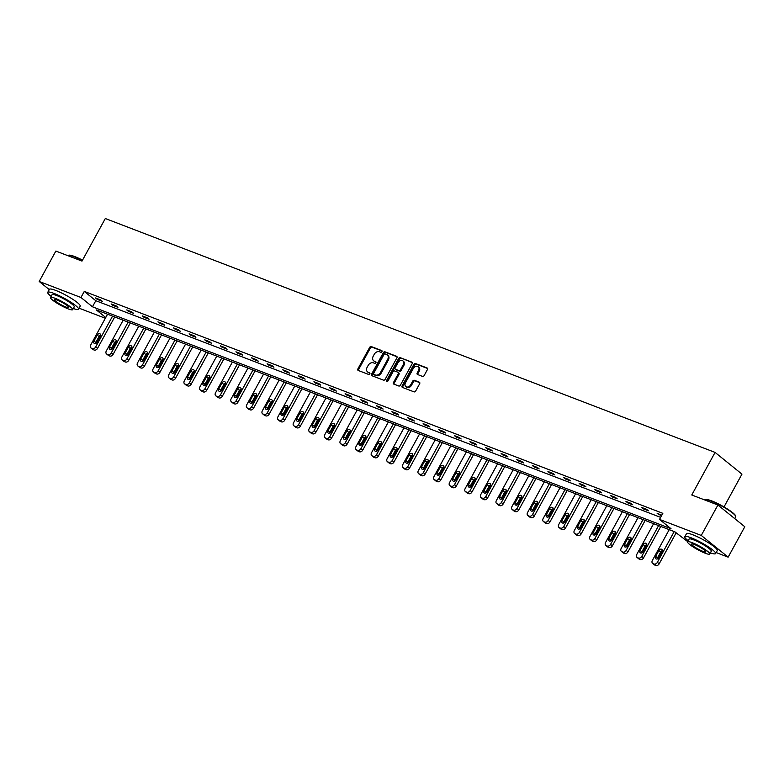 <?xml version="1.0" encoding="UTF-8"?>
<svg xmlns="http://www.w3.org/2000/svg" width="784" height="784" viewBox="0 0 784 784"><rect width="100%" height="100%" fill="white"/><g stroke="black" fill="none" stroke-linecap="round" stroke-linejoin="round"><path stroke-width="1.18" d="M381.955 351.673A0.96 0.725 -51.1 0 0 381.73 350.575L371.302 346.577A1.382 1.029 -51.1 0 0 369.666 347.39L357.896 368.882A1.382 1.029 -51.1 0 0 358.219 370.46L368.656 374.458A0.96 0.725 -51.1 0 0 369.568 372.782L368.215 372.263A4.41 3.293 -51.1 0 1 367.539 371.881A4.41 3.293 -51.1 0 1 367.167 367.245L368.147 365.452A4.41 3.293 -51.1 0 1 373.38 362.835L374.732 363.355A0.96 0.725 -51.1 0 0 375.644 361.679L374.301 361.159A4.41 3.293 -51.1 0 1 373.615 360.767A4.41 3.293 -51.1 0 1 373.253 356.132L374.233 354.348A4.41 3.293 -51.1 0 1 379.466 351.732L380.808 352.251A0.96 0.725 -51.1 0 0 381.955 351.673M422.498 376.398A1.382 1.029 -51.1 0 0 424.134 375.585L427.437 369.548A1.382 1.029 -51.1 0 0 427.104 367.98L415.52 363.541A1.382 1.029 -51.1 0 0 413.883 364.354L402.123 385.846A1.382 1.029 -51.1 0 0 402.447 387.423L414.03 391.863A1.382 1.029 -51.1 0 0 415.667 391.04L419.656 383.758A1.382 1.029 -51.1 0 0 419.322 382.19L414.373 380.289A1.382 1.029 -51.1 0 0 412.737 381.102L410.757 384.719A3.685 2.754 -51.1 0 1 405.808 386.581A3.685 2.754 -51.1 0 1 405.504 382.7L413.246 368.558A3.685 2.754 -51.1 0 1 418.195 366.696A3.685 2.754 -51.1 0 1 418.499 370.567L417.215 372.929A1.382 1.029 -51.1 0 0 417.539 374.497L422.498 376.398M49.255 289.6L39.2 281.476L55.85 251.066L82.006 261.092L105.311 218.52L715.077 452.407L691.762 494.988L717.919 505.014L701.268 535.433L728.15 557.15L716.164 552.553M39.2 281.476L80.958 297.489L92.473 306.799L671.026 528.72L659.511 519.41L701.268 535.433M659.511 519.41L662.843 513.334L84.28 291.413L80.958 297.489M396.9 357.837A1.382 1.029 -51.1 0 0 396.577 356.269L384.993 351.83A1.382 1.029 -51.1 0 0 383.356 352.643L371.587 374.135A1.382 1.029 -51.1 0 0 371.92 375.712L383.503 380.152A1.382 1.029 -51.1 0 0 385.14 379.338L396.9 357.837M400.261 357.68L411.845 362.13A1.382 1.029 -51.1 0 1 412.168 363.698L400.399 385.189A1.382 1.029 -51.1 0 1 398.762 386.002L393.813 384.101A1.382 1.029 -51.1 0 1 393.48 382.533L398.252 373.821A1.382 1.029 -51.1 0 0 397.929 372.243L394.636 370.989A1.382 1.029 -51.1 0 0 393 371.802L388.031 380.877A0.96 0.725 -51.1 0 1 386.659 380.348L398.625 358.504A1.382 1.029 -51.1 0 1 400.261 357.68L412.306 362.61M717.919 505.014L744.8 526.74L728.15 557.15M724.004 506.925L741.958 474.134L715.077 452.407M687.715 541.646L674.877 531.826L96.324 309.905L105.742 317.52M105.34 318.255L79.096 308.19M84.28 291.413L95.805 300.713L660.628 517.371M95.805 300.713L92.473 306.799M661.48 515.813L657.159 513.383L661.833 515.176M648.378 510.786L643.37 508.865L641.557 507.405L646.555 509.316L648.378 510.786M632.776 504.808L627.768 502.887L625.955 501.417L630.953 503.338L632.776 504.808M617.175 498.82L612.167 496.899L610.354 495.429L615.352 497.35L617.175 498.82M601.573 492.832L596.565 490.921L594.752 489.451L599.75 491.362L601.573 492.832M585.971 486.854L580.964 484.933L579.151 483.463L584.149 485.384L585.971 486.854M570.37 480.866L565.362 478.946L563.549 477.476L568.547 479.396L570.37 480.866M554.768 474.879L549.76 472.968L547.947 471.498L552.945 473.418L554.768 474.879M539.167 468.901L534.159 466.98L532.346 465.51L537.344 467.431L539.167 468.901M523.565 462.913L518.557 460.992L516.744 459.532L521.742 461.443L523.565 462.913M507.963 456.925L502.956 455.014L501.143 453.544L506.141 455.465L507.963 456.925M492.362 450.947L487.354 449.026L485.541 447.556L490.539 449.477L492.362 450.947M476.76 444.959L471.752 443.038L469.939 441.578L474.937 443.489L476.76 444.959M461.159 438.971L456.151 437.06L454.338 435.59L459.336 437.511L461.159 438.971M445.557 432.993L440.549 431.073L438.736 429.603L443.734 431.523L445.557 432.993M429.955 427.006L424.948 425.085L423.135 423.625L428.133 425.536L429.955 427.006M414.354 421.018L409.346 419.107L407.533 417.637L412.531 419.558L414.354 421.018M398.752 415.04L393.744 413.119L391.931 411.649L396.929 413.57L398.752 415.04M383.151 409.052L378.143 407.131L376.33 405.671L381.328 407.582L383.151 409.052M367.549 403.064L362.541 401.153L360.728 399.683L365.726 401.604L367.549 403.064M351.947 397.086L346.94 395.165L345.127 393.695L350.125 395.616L351.947 397.086M336.346 391.098L331.338 389.178L329.525 387.717L334.523 389.628L336.346 391.098M320.744 385.111L315.736 383.2L313.923 381.73L318.921 383.65L320.744 385.111M305.143 379.133L300.135 377.212L298.322 375.742L303.32 377.663L305.143 379.133M289.541 373.145L284.533 371.224L282.72 369.764L287.718 371.675L289.541 373.145M273.939 367.167L268.932 365.246L267.119 363.776L272.117 365.697L273.939 367.167M258.338 361.179L253.33 359.258L251.517 357.788L256.515 359.709L258.338 361.179M242.736 355.191L237.728 353.28L235.915 351.81L240.913 353.721L242.736 355.191M227.135 349.213L222.127 347.292L220.314 345.822L225.312 347.743L227.135 349.213M211.533 343.225L206.525 341.305L204.712 339.835L209.71 341.755L211.533 343.225M195.931 337.238L190.924 335.327L189.111 333.857L194.109 335.777L195.931 337.238M180.33 331.26L175.322 329.339L173.509 327.869L178.507 329.79L180.33 331.26M164.728 325.272L159.72 323.351L157.907 321.881L162.905 323.802L164.728 325.272M149.127 319.284L144.119 317.373L142.306 315.903L147.304 317.824L149.127 319.284M133.525 313.306L128.517 311.385L126.704 309.915L131.702 311.836L133.525 313.306M117.923 307.318L112.916 305.397L111.103 303.937L116.101 305.848L117.923 307.318M102.322 301.33L97.314 299.419L95.501 297.949L100.499 299.87L102.322 301.33M97.314 299.419L97.667 298.782M112.916 305.397L113.268 304.76M128.517 311.385L128.87 310.748M144.119 317.373L144.472 316.736M159.72 323.351L160.073 322.714M175.322 329.339L175.675 328.702M190.924 335.327L191.276 334.69M206.525 341.305L206.878 340.668M222.127 347.292L222.48 346.655M237.728 353.28L238.081 352.633M253.33 359.258L253.683 358.621M268.932 365.246L269.284 364.609M284.533 371.224L284.886 370.587M300.135 377.212L300.488 376.575M315.736 383.2L316.089 382.563M331.338 389.178L331.691 388.541M346.94 395.165L347.292 394.528M362.541 401.153L362.894 400.516M378.143 407.131L378.496 406.494M393.744 413.119L394.097 412.482M409.346 419.107L409.699 418.47M424.948 425.085L425.3 424.448M440.549 431.073L440.902 430.436M456.151 437.06L456.504 436.423M471.752 443.038L472.105 442.401M487.354 449.026L487.707 448.389M502.956 455.014L503.308 454.377M518.557 460.992L518.91 460.355M534.159 466.98L534.512 466.343M549.76 472.968L550.113 472.331M565.362 478.946L565.715 478.309M580.964 484.933L581.316 484.296M596.565 490.921L596.918 490.284M612.167 496.899L612.52 496.262M627.768 502.887L628.121 502.25M643.37 508.865L643.723 508.228M658.972 514.853L659.324 514.216M373.615 360.767L374.34 361.355A4.41 3.293 -51.1 0 0 375.026 361.747L374.301 361.159M376.006 362.12L375.026 361.747M367.539 371.881L368.264 372.459A4.41 3.293 -51.1 0 0 368.941 372.851L368.215 372.263M369.921 373.233L368.941 372.851M382.082 351.016L372.028 347.165A1.382 1.029 -51.1 0 0 370.391 347.978L358.621 369.47A1.382 1.029 -51.1 0 0 358.484 370.558M397.047 356.759L385.718 352.418A1.382 1.029 -51.1 0 0 384.082 353.231L372.312 374.723A1.382 1.029 -51.1 0 0 372.175 375.81M385.16 353.917A0.96 0.725 -51.1 0 0 384.013 354.486L373.684 373.351A0.96 0.725 -51.1 0 0 373.909 374.448L375.34 374.997A4.41 3.293 -51.1 0 0 380.573 372.38L387.629 359.484A4.41 3.293 -51.1 0 0 387.257 354.848A4.41 3.293 -51.1 0 0 386.581 354.456L385.16 353.917M374.38 374.821A0.96 0.725 -51.1 0 0 374.634 375.036L373.909 374.448M387.257 354.848L387.982 355.436A4.41 3.293 -51.1 0 1 388.354 360.072L381.298 372.968A4.41 3.293 -51.1 0 1 376.065 375.585L374.634 375.036M398.654 372.831A1.382 1.029 -51.1 0 1 398.978 374.409L394.205 383.121A1.382 1.029 -51.1 0 0 394.068 384.209M400.987 358.268A1.382 1.029 -51.1 0 0 399.35 359.092L387.384 380.936A0.96 0.725 -51.1 0 0 387.247 381.475M403.201 364.776A3.685 2.754 -51.1 0 0 402.898 360.895A3.685 2.754 -51.1 0 0 397.949 362.757L395.224 367.745A1.382 1.029 -51.1 0 0 395.548 369.313L398.84 370.577A1.382 1.029 -51.1 0 0 400.477 369.754L403.201 364.776L403.927 365.364A3.685 2.754 -51.1 0 0 403.623 361.483L402.898 360.895M395.9 369.597A1.382 1.029 -51.1 0 0 396.283 369.901L395.548 369.313M403.927 365.364L401.202 370.342A1.382 1.029 -51.1 0 1 399.566 371.165L396.283 369.901M418.195 366.696L418.921 367.284A3.685 2.754 -51.1 0 1 419.224 371.155L417.941 373.517A1.382 1.029 -51.1 0 0 417.803 374.595M405.808 386.581L406.543 387.169A3.685 2.754 -51.1 0 0 411.482 385.307L410.757 384.719M419.793 382.68L415.099 380.877A1.382 1.029 -51.1 0 0 413.462 381.69L411.482 385.307M427.574 368.47L416.245 364.129A1.382 1.029 -51.1 0 0 414.609 364.942L402.849 386.434A1.382 1.029 -51.1 0 0 402.711 387.521M112.553 316.138L95.707 346.91A2.813 2.097 -51.1 0 1 92.375 348.576L91.375 348.194A2.813 2.097 -51.1 0 1 90.944 347.939A2.813 2.097 -51.1 0 1 90.709 344.989L107.555 314.217M114.719 316.961L97.52 348.38A2.813 2.097 128.9 0 1 94.188 350.046L93.188 349.664A2.813 2.097 128.9 0 1 92.757 349.409L90.944 347.939M100.724 335.209A2.244 1.676 -51.1 0 0 99.019 336.591L95.824 342.422A2.244 1.676 -51.1 0 0 95.501 343.559M97.206 342.187L100.401 336.346A2.244 1.676 -51.1 0 0 100.215 333.984A2.244 1.676 -51.1 0 0 97.196 335.121L94.002 340.962A2.244 1.676 -51.1 0 0 94.188 343.323A2.244 1.676 -51.1 0 0 97.206 342.187M82.359 260.455A17.552 2.744 -151.3 0 0 74.176 256.701A17.552 2.744 -151.3 0 0 68.267 255.339L68.825 255.182A17.13 2.675 28.7 0 1 74.598 256.515A17.13 2.675 28.7 0 1 82.526 260.141M73.314 308.524A17.552 2.744 -151.3 0 0 78.537 309.21A17.552 2.744 -151.3 0 0 70.736 302.095A17.552 2.744 -151.3 0 0 54.067 293.441A17.552 2.744 -151.3 0 0 47.746 292.354A17.552 2.744 -151.3 0 0 51.146 296.381M78.537 309.21L80.203 306.172A17.552 2.744 -151.3 0 0 72.402 299.057A17.552 2.744 -151.3 0 0 55.723 290.403A17.552 2.744 -151.3 0 0 49.412 289.316L47.746 292.354M50.529 297.508L52.058 294.715A12.642 1.98 28.7 0 1 56.605 295.499A12.642 1.98 28.7 0 1 68.61 301.722A12.642 1.98 28.7 0 1 74.225 306.848L72.696 309.651A12.642 1.98 -151.3 0 0 67.081 304.525A12.642 1.98 -151.3 0 0 55.076 298.292A12.642 1.98 -151.3 0 0 50.529 297.508A12.642 1.98 -151.3 0 0 56.144 302.634A12.642 1.98 -151.3 0 0 68.149 308.867A12.642 1.98 -151.3 0 0 72.696 309.651M65.827 306.985A8.144 1.274 -151.3 0 0 68.757 307.495A8.144 1.274 -151.3 0 0 65.141 304.192A8.144 1.274 -151.3 0 0 57.399 300.174A8.144 1.274 -151.3 0 0 54.468 299.664A8.144 1.274 -151.3 0 0 58.085 302.967A8.144 1.274 -151.3 0 0 65.827 306.985M705.326 499.702L705.894 499.545A17.13 2.675 28.7 0 1 711.656 500.878A17.13 2.675 28.7 0 1 726.866 508.649A17.13 2.675 28.7 0 1 735.559 515.794L735.735 516.352A17.552 2.744 -151.3 0 0 726.827 509.022A17.552 2.744 -151.3 0 0 711.245 501.064A17.552 2.744 -151.3 0 0 705.326 499.702A17.552 2.744 -151.3 0 0 704.924 499.976L704.904 500.025M710.382 552.887A17.552 2.744 -151.3 0 0 715.606 553.573A17.552 2.744 -151.3 0 0 707.805 546.458A17.552 2.744 -151.3 0 0 691.125 537.804A17.552 2.744 -151.3 0 0 684.814 536.717A17.552 2.744 -151.3 0 0 688.205 540.744M715.606 553.573L717.272 550.535A17.552 2.744 -151.3 0 0 709.471 543.42A17.552 2.744 -151.3 0 0 692.791 534.766A17.552 2.744 -151.3 0 0 686.48 533.679L684.814 536.717M687.597 541.871L689.126 539.078A12.642 1.98 28.7 0 1 693.673 539.862A12.642 1.98 28.7 0 1 705.678 546.085A12.642 1.98 28.7 0 1 711.294 551.211L709.765 554.014A12.642 1.98 -151.3 0 0 704.15 548.888A12.642 1.98 -151.3 0 0 692.135 542.655A12.642 1.98 -151.3 0 0 687.597 541.871A12.642 1.98 -151.3 0 0 693.213 546.997A12.642 1.98 -151.3 0 0 705.218 553.23A12.642 1.98 -151.3 0 0 709.765 554.014M702.895 551.348A8.144 1.274 -151.3 0 0 705.825 551.858A8.144 1.274 -151.3 0 0 702.199 548.555A8.144 1.274 -151.3 0 0 694.467 544.537A8.144 1.274 -151.3 0 0 691.537 544.027A8.144 1.274 -151.3 0 0 695.153 547.33A8.144 1.274 -151.3 0 0 702.895 551.348M734.745 518.616L735.715 516.832A17.552 2.744 -151.3 0 0 735.735 516.352M128.155 322.116L111.308 352.898A2.813 2.097 -51.1 0 1 107.976 354.564L106.977 354.172A2.813 2.097 -51.1 0 1 106.546 353.927A2.813 2.097 -51.1 0 1 106.31 350.977L123.157 320.205M130.32 322.949L113.121 354.358A2.813 2.097 128.9 0 1 109.789 356.024L108.79 355.642A2.813 2.097 128.9 0 1 108.359 355.397L106.546 353.927M116.326 341.197A2.244 1.676 -51.1 0 0 114.621 342.569L111.426 348.41A2.244 1.676 -51.1 0 0 111.103 349.546M112.808 348.165L116.003 342.334A2.244 1.676 -51.1 0 0 115.816 339.972A2.244 1.676 -51.1 0 0 112.798 341.099L109.603 346.94A2.244 1.676 -51.1 0 0 109.789 349.301A2.244 1.676 -51.1 0 0 112.808 348.165M143.756 328.104L126.91 358.876A2.813 2.097 -51.1 0 1 123.578 360.542L122.578 360.16A2.813 2.097 -51.1 0 1 122.147 359.915A2.813 2.097 -51.1 0 1 121.912 356.965L138.758 326.183M145.922 328.937L128.723 360.346A2.813 2.097 128.9 0 1 125.391 362.012L124.391 361.63A2.813 2.097 128.9 0 1 123.96 361.375L122.147 359.915M131.928 347.185A2.244 1.676 -51.1 0 0 130.222 348.557L127.028 354.397A2.244 1.676 -51.1 0 0 126.704 355.524M128.409 354.152L131.604 348.312A2.244 1.676 -51.1 0 0 131.418 345.95A2.244 1.676 -51.1 0 0 128.4 347.087L125.205 352.927A2.244 1.676 -51.1 0 0 125.391 355.289A2.244 1.676 -51.1 0 0 128.409 354.152M159.358 334.092L142.512 364.864A2.813 2.097 -51.1 0 1 139.18 366.53L138.18 366.148A2.813 2.097 -51.1 0 1 137.749 365.893A2.813 2.097 -51.1 0 1 137.514 362.943L154.36 332.171M161.524 334.915L144.325 366.334A2.813 2.097 128.9 0 1 140.993 368L139.993 367.608A2.813 2.097 128.9 0 1 139.562 367.363L137.749 365.893M147.529 353.163A2.244 1.676 -51.1 0 0 145.824 354.535L142.629 360.375A2.244 1.676 -51.1 0 0 142.306 361.512M144.011 360.14L147.206 354.299A2.244 1.676 -51.1 0 0 147.02 351.938A2.244 1.676 -51.1 0 0 144.001 353.074L140.806 358.915A2.244 1.676 -51.1 0 0 140.993 361.267A2.244 1.676 -51.1 0 0 144.011 360.14M174.959 340.07L158.113 370.852A2.813 2.097 -51.1 0 1 154.781 372.518L153.782 372.126A2.813 2.097 -51.1 0 1 153.35 371.881A2.813 2.097 -51.1 0 1 153.115 368.931L169.961 338.159M177.125 340.903L159.926 372.312A2.813 2.097 128.9 0 1 156.594 373.978L155.595 373.596A2.813 2.097 128.9 0 1 155.163 373.351L153.35 371.881M163.131 359.15A2.244 1.676 -51.1 0 0 161.426 360.522L158.231 366.363A2.244 1.676 -51.1 0 0 157.907 367.5M159.613 366.118L162.807 360.287A2.244 1.676 -51.1 0 0 162.621 357.925A2.244 1.676 -51.1 0 0 159.603 359.052L156.408 364.893A2.244 1.676 -51.1 0 0 156.594 367.255A2.244 1.676 -51.1 0 0 159.613 366.118M190.561 346.058L173.715 376.83A2.813 2.097 -51.1 0 1 170.383 378.496L169.383 378.113A2.813 2.097 -51.1 0 1 168.952 377.868A2.813 2.097 -51.1 0 1 168.717 374.909L185.563 344.137M192.727 346.891L175.528 378.3A2.813 2.097 128.9 0 1 172.196 379.966L171.196 379.583A2.813 2.097 128.9 0 1 170.765 379.329L168.952 377.868M178.732 365.138A2.244 1.676 -51.1 0 0 177.027 366.51L173.832 372.351A2.244 1.676 -51.1 0 0 173.509 373.478M175.214 372.106L178.409 366.265A2.244 1.676 -51.1 0 0 178.223 363.903A2.244 1.676 -51.1 0 0 175.204 365.04L172.01 370.881A2.244 1.676 -51.1 0 0 172.196 373.243A2.244 1.676 -51.1 0 0 175.214 372.106M206.163 352.045L189.316 382.817A2.813 2.097 -51.1 0 1 185.984 384.483L184.985 384.101A2.813 2.097 -51.1 0 1 184.554 383.846A2.813 2.097 -51.1 0 1 184.318 380.897L201.165 350.125M208.328 352.869L191.129 384.287A2.813 2.097 128.9 0 1 187.797 385.953L186.798 385.561A2.813 2.097 128.9 0 1 186.367 385.316L184.554 383.846M194.334 371.116A2.244 1.676 -51.1 0 0 192.629 372.488L189.434 378.329A2.244 1.676 -51.1 0 0 189.111 379.466M190.816 378.094L194.011 372.253A2.244 1.676 -51.1 0 0 193.824 369.891A2.244 1.676 -51.1 0 0 190.806 371.028L187.611 376.869A2.244 1.676 -51.1 0 0 187.797 379.221A2.244 1.676 -51.1 0 0 190.816 378.094M221.764 358.023L204.918 388.805A2.813 2.097 -51.1 0 1 201.586 390.461L200.586 390.079A2.813 2.097 -51.1 0 1 200.155 389.834A2.813 2.097 -51.1 0 1 199.92 386.884L216.766 356.112M223.93 358.856L206.731 390.265A2.813 2.097 128.9 0 1 203.399 391.931L202.399 391.549A2.813 2.097 128.9 0 1 201.968 391.304L200.155 389.834M209.936 377.104A2.244 1.676 -51.1 0 0 208.23 378.476L205.036 384.317A2.244 1.676 -51.1 0 0 204.712 385.454M206.417 384.072L209.612 378.241A2.244 1.676 -51.1 0 0 209.426 375.879A2.244 1.676 -51.1 0 0 206.408 377.006L203.213 382.847A2.244 1.676 -51.1 0 0 203.399 385.209A2.244 1.676 -51.1 0 0 206.417 384.072M237.366 364.011L220.52 394.783A2.813 2.097 -51.1 0 1 217.188 396.449L216.188 396.067A2.813 2.097 -51.1 0 1 215.757 395.822A2.813 2.097 -51.1 0 1 215.522 392.862L232.368 362.09M239.532 364.844L222.333 396.253A2.813 2.097 128.9 0 1 219.001 397.919L218.001 397.537A2.813 2.097 128.9 0 1 217.57 397.282L215.757 395.822M225.537 383.082A2.244 1.676 -51.1 0 0 223.832 384.464L220.637 390.305A2.244 1.676 -51.1 0 0 220.314 391.432M222.019 390.06L225.214 384.219A2.244 1.676 -51.1 0 0 225.028 381.857A2.244 1.676 -51.1 0 0 222.009 382.994L218.814 388.835A2.244 1.676 -51.1 0 0 219.001 391.196A2.244 1.676 -51.1 0 0 222.019 390.06M252.967 369.999L236.121 400.771A2.813 2.097 -51.1 0 1 232.789 402.437L231.79 402.055A2.813 2.097 -51.1 0 1 231.358 401.8A2.813 2.097 -51.1 0 1 231.123 398.85L247.969 368.078M255.133 370.822L237.934 402.241A2.813 2.097 128.9 0 1 234.602 403.907L233.603 403.515A2.813 2.097 128.9 0 1 233.171 403.27L231.358 401.8M241.139 389.07A2.244 1.676 -51.1 0 0 239.434 390.442L236.239 396.283A2.244 1.676 -51.1 0 0 235.915 397.419M237.621 396.047L240.815 390.207A2.244 1.676 -51.1 0 0 240.629 387.845A2.244 1.676 -51.1 0 0 237.611 388.982L234.416 394.813A2.244 1.676 -51.1 0 0 234.602 397.174A2.244 1.676 -51.1 0 0 237.621 396.047M268.569 375.977L251.723 406.749A2.813 2.097 -51.1 0 1 248.391 408.415L247.391 408.033A2.813 2.097 -51.1 0 1 246.96 407.788A2.813 2.097 -51.1 0 1 246.725 404.838L263.571 374.066M270.735 376.81L253.536 408.219A2.813 2.097 128.9 0 1 250.204 409.885L249.204 409.503A2.813 2.097 128.9 0 1 248.773 409.258L246.96 407.788M256.74 395.058A2.244 1.676 -51.1 0 0 255.035 396.43L251.84 402.27A2.244 1.676 -51.1 0 0 251.517 403.407M253.222 402.025L256.417 396.194A2.244 1.676 -51.1 0 0 256.231 393.833A2.244 1.676 -51.1 0 0 253.212 394.96L250.018 400.8A2.244 1.676 -51.1 0 0 250.204 403.162A2.244 1.676 -51.1 0 0 253.222 402.025M284.171 381.965L267.324 412.737A2.813 2.097 -51.1 0 1 263.992 414.403L262.993 414.021A2.813 2.097 -51.1 0 1 262.562 413.776A2.813 2.097 -51.1 0 1 262.326 410.816L279.173 380.044M286.336 382.798L269.137 414.207A2.813 2.097 128.9 0 1 265.805 415.873L264.806 415.491A2.813 2.097 128.9 0 1 264.375 415.236L262.562 413.776M272.342 401.036A2.244 1.676 -51.1 0 0 270.637 402.417L267.442 408.258A2.244 1.676 -51.1 0 0 267.119 409.385M268.824 408.013L272.019 402.172A2.244 1.676 -51.1 0 0 271.832 399.811A2.244 1.676 -51.1 0 0 268.814 400.947L265.619 406.788A2.244 1.676 -51.1 0 0 265.805 409.15A2.244 1.676 -51.1 0 0 268.824 408.013M299.772 387.953L282.926 418.725A2.813 2.097 -51.1 0 1 279.594 420.391L278.594 420.008A2.813 2.097 -51.1 0 1 278.163 419.754A2.813 2.097 -51.1 0 1 277.928 416.804L294.774 386.032M301.938 388.776L284.739 420.195A2.813 2.097 128.9 0 1 281.407 421.861L280.407 421.469A2.813 2.097 128.9 0 1 279.976 421.224L278.163 419.754M287.944 407.023A2.244 1.676 -51.1 0 0 286.238 408.395L283.044 414.236A2.244 1.676 -51.1 0 0 282.72 415.373M284.425 414.001L287.62 408.16A2.244 1.676 -51.1 0 0 287.434 405.798A2.244 1.676 -51.1 0 0 284.416 406.935L281.221 412.766A2.244 1.676 -51.1 0 0 281.407 415.128A2.244 1.676 -51.1 0 0 284.425 414.001M315.374 393.931L298.528 424.703A2.813 2.097 -51.1 0 1 295.196 426.369L294.196 425.986A2.813 2.097 -51.1 0 1 293.765 425.741A2.813 2.097 -51.1 0 1 293.53 422.792L310.376 392.01M317.54 394.764L300.341 426.173A2.813 2.097 128.9 0 1 297.009 427.839L296.009 427.456A2.813 2.097 128.9 0 1 295.578 427.211L293.765 425.741M303.545 413.011A2.244 1.676 -51.1 0 0 301.84 414.383L298.645 420.224A2.244 1.676 -51.1 0 0 298.322 421.361M300.027 419.979L303.222 414.148A2.244 1.676 -51.1 0 0 303.036 411.786A2.244 1.676 -51.1 0 0 300.017 412.913L296.822 418.754A2.244 1.676 -51.1 0 0 297.009 421.116A2.244 1.676 -51.1 0 0 300.027 419.979M330.975 399.918L314.129 430.69A2.813 2.097 -51.1 0 1 310.797 432.356L309.798 431.974A2.813 2.097 -51.1 0 1 309.366 431.729A2.813 2.097 -51.1 0 1 309.131 428.77L325.977 397.998M333.141 400.751L315.942 432.16A2.813 2.097 128.9 0 1 312.61 433.826L311.611 433.444A2.813 2.097 128.9 0 1 311.179 433.189L309.366 431.729M319.147 418.989A2.244 1.676 -51.1 0 0 317.442 420.371L314.247 426.202A2.244 1.676 -51.1 0 0 313.923 427.339M315.629 425.967L318.823 420.126A2.244 1.676 -51.1 0 0 318.637 417.764A2.244 1.676 -51.1 0 0 315.619 418.901L312.424 424.742A2.244 1.676 -51.1 0 0 312.61 427.104A2.244 1.676 -51.1 0 0 315.629 425.967M346.577 405.896L329.731 436.678A2.813 2.097 -51.1 0 1 326.399 438.344L325.399 437.962A2.813 2.097 -51.1 0 1 324.968 437.707A2.813 2.097 -51.1 0 1 324.733 434.757L341.579 403.985M348.743 406.729L331.544 438.148A2.813 2.097 128.9 0 1 328.212 439.804L327.212 439.422A2.813 2.097 128.9 0 1 326.781 439.177L324.968 437.707M334.748 424.977A2.244 1.676 -51.1 0 0 333.043 426.349L329.848 432.19A2.244 1.676 -51.1 0 0 329.525 433.327M331.23 431.955L334.425 426.114A2.244 1.676 -51.1 0 0 334.239 423.752A2.244 1.676 -51.1 0 0 331.22 424.889L328.026 430.72A2.244 1.676 -51.1 0 0 328.212 433.082A2.244 1.676 -51.1 0 0 331.23 431.955M362.179 411.884L345.332 442.656A2.813 2.097 -51.1 0 1 342 444.322L341.001 443.94A2.813 2.097 -51.1 0 1 340.57 443.695A2.813 2.097 -51.1 0 1 340.334 440.745L357.181 409.963M364.344 412.717L347.145 444.126A2.813 2.097 128.9 0 1 343.813 445.792L342.814 445.41A2.813 2.097 128.9 0 1 342.383 445.165L340.57 443.695M350.35 430.965A2.244 1.676 -51.1 0 0 348.645 432.337L345.45 438.178A2.244 1.676 -51.1 0 0 345.127 439.314M346.832 437.933L350.027 432.092A2.244 1.676 -51.1 0 0 349.84 429.74A2.244 1.676 -51.1 0 0 346.822 430.867L343.627 436.708A2.244 1.676 -51.1 0 0 343.813 439.069A2.244 1.676 -51.1 0 0 346.832 437.933M377.78 417.872L360.934 448.644A2.813 2.097 -51.1 0 1 357.602 450.31L356.602 449.928A2.813 2.097 -51.1 0 1 356.171 449.683A2.813 2.097 -51.1 0 1 355.936 446.723L372.782 415.951M379.946 418.705L362.747 450.114A2.813 2.097 128.9 0 1 359.415 451.78L358.415 451.398A2.813 2.097 128.9 0 1 357.984 451.143L356.171 449.683M365.952 436.943A2.244 1.676 -51.1 0 0 364.246 438.325L361.052 444.156A2.244 1.676 -51.1 0 0 360.728 445.292M362.433 443.92L365.628 438.08A2.244 1.676 -51.1 0 0 365.442 435.718A2.244 1.676 -51.1 0 0 362.424 436.855L359.229 442.695A2.244 1.676 -51.1 0 0 359.415 445.057A2.244 1.676 -51.1 0 0 362.433 443.92M393.382 423.85L376.536 454.632A2.813 2.097 -51.1 0 1 373.204 456.298L372.204 455.916A2.813 2.097 -51.1 0 1 371.773 455.661A2.813 2.097 -51.1 0 1 371.538 452.711L388.384 421.939M395.548 424.683L378.349 456.092A2.813 2.097 128.9 0 1 375.017 457.758L374.017 457.376A2.813 2.097 128.9 0 1 373.586 457.131L371.773 455.661M381.553 442.931A2.244 1.676 -51.1 0 0 379.848 444.303L376.653 450.143A2.244 1.676 -51.1 0 0 376.33 451.28M378.035 449.908L381.23 444.067A2.244 1.676 -51.1 0 0 381.044 441.706A2.244 1.676 -51.1 0 0 378.025 442.842L374.83 448.673A2.244 1.676 -51.1 0 0 375.017 451.035A2.244 1.676 -51.1 0 0 378.035 449.908M408.983 429.838L392.137 460.61A2.813 2.097 -51.1 0 1 388.805 462.276L387.806 461.894A2.813 2.097 -51.1 0 1 387.374 461.649A2.813 2.097 -51.1 0 1 387.139 458.699L403.985 427.917M411.149 430.671L393.95 462.08A2.813 2.097 128.9 0 1 390.618 463.746L389.619 463.364A2.813 2.097 128.9 0 1 389.187 463.119L387.374 461.649M397.155 448.918A2.244 1.676 -51.1 0 0 395.45 450.29L392.255 456.131A2.244 1.676 -51.1 0 0 391.931 457.268M393.637 455.886L396.831 450.045A2.244 1.676 -51.1 0 0 396.645 447.684A2.244 1.676 -51.1 0 0 393.627 448.82L390.432 454.661A2.244 1.676 -51.1 0 0 390.618 457.023A2.244 1.676 -51.1 0 0 393.637 455.886M424.585 435.826L407.739 466.598A2.813 2.097 -51.1 0 1 404.407 468.264L403.407 467.881A2.813 2.097 -51.1 0 1 402.976 467.627A2.813 2.097 -51.1 0 1 402.741 464.677L419.587 433.905M426.751 436.659L409.552 468.068A2.813 2.097 128.9 0 1 406.22 469.734L405.22 469.351A2.813 2.097 128.9 0 1 404.789 469.097L402.976 467.627M412.756 454.896A2.244 1.676 -51.1 0 0 411.051 456.278L407.856 462.109A2.244 1.676 -51.1 0 0 407.533 463.246M409.238 461.874L412.433 456.033A2.244 1.676 -51.1 0 0 412.247 453.671A2.244 1.676 -51.1 0 0 409.228 454.808L406.034 460.649A2.244 1.676 -51.1 0 0 406.22 463.011A2.244 1.676 -51.1 0 0 409.238 461.874M440.187 441.804L423.34 472.585A2.813 2.097 -51.1 0 1 420.008 474.251L419.009 473.859A2.813 2.097 -51.1 0 1 418.578 473.614A2.813 2.097 -51.1 0 1 418.342 470.665L435.189 439.893M442.352 442.637L425.153 474.046A2.813 2.097 128.9 0 1 421.821 475.712L420.822 475.329A2.813 2.097 128.9 0 1 420.391 475.084L418.578 473.614M428.358 460.884A2.244 1.676 -51.1 0 0 426.653 462.256L423.458 468.097A2.244 1.676 -51.1 0 0 423.135 469.234M424.84 467.862L428.035 462.021A2.244 1.676 -51.1 0 0 427.848 459.659A2.244 1.676 -51.1 0 0 424.83 460.786L421.635 466.627A2.244 1.676 -51.1 0 0 421.821 468.989A2.244 1.676 -51.1 0 0 424.84 467.862M455.788 447.791L438.942 478.563A2.813 2.097 -51.1 0 1 435.61 480.229L434.61 479.847A2.813 2.097 -51.1 0 1 434.179 479.602A2.813 2.097 -51.1 0 1 433.944 476.652L450.79 445.871M457.954 448.624L440.755 480.033A2.813 2.097 128.9 0 1 437.423 481.699L436.423 481.317A2.813 2.097 128.9 0 1 435.992 481.072L434.179 479.602M443.96 466.872A2.244 1.676 -51.1 0 0 442.254 468.244L439.06 474.085A2.244 1.676 -51.1 0 0 438.736 475.212M440.441 473.84L443.636 467.999A2.244 1.676 -51.1 0 0 443.45 465.637A2.244 1.676 -51.1 0 0 440.432 466.774L437.237 472.615A2.244 1.676 -51.1 0 0 437.423 474.977A2.244 1.676 -51.1 0 0 440.441 473.84M471.39 453.779L454.544 484.551A2.813 2.097 -51.1 0 1 451.212 486.217L450.212 485.835A2.813 2.097 -51.1 0 1 449.781 485.58A2.813 2.097 -51.1 0 1 449.546 482.63L466.392 451.858M473.556 454.602L456.357 486.021A2.813 2.097 128.9 0 1 453.025 487.687L452.025 487.305A2.813 2.097 128.9 0 1 451.594 487.05L449.781 485.58M459.561 472.85A2.244 1.676 -51.1 0 0 457.856 474.232L454.661 480.063A2.244 1.676 -51.1 0 0 454.338 481.2M456.043 479.828L459.238 473.987A2.244 1.676 -51.1 0 0 459.052 471.625A2.244 1.676 -51.1 0 0 456.033 472.762L452.838 478.603A2.244 1.676 -51.1 0 0 453.025 480.964A2.244 1.676 -51.1 0 0 456.043 479.828M486.991 459.757L470.145 490.539A2.813 2.097 -51.1 0 1 466.813 492.205L465.814 491.813A2.813 2.097 -51.1 0 1 465.382 491.568A2.813 2.097 -51.1 0 1 465.147 488.618L481.993 457.846M489.157 460.59L471.958 491.999A2.813 2.097 128.9 0 1 468.626 493.665L467.627 493.283A2.813 2.097 128.9 0 1 467.195 493.038L465.382 491.568M475.163 478.838A2.244 1.676 -51.1 0 0 473.458 480.21L470.263 486.051A2.244 1.676 -51.1 0 0 469.939 487.187M471.645 485.815L474.839 479.975A2.244 1.676 -51.1 0 0 474.653 477.613A2.244 1.676 -51.1 0 0 471.635 478.74L468.44 484.581A2.244 1.676 -51.1 0 0 468.626 486.942A2.244 1.676 -51.1 0 0 471.645 485.815M502.593 465.745L485.747 496.517A2.813 2.097 -51.1 0 1 482.415 498.183L481.415 497.801A2.813 2.097 -51.1 0 1 480.984 497.556A2.813 2.097 -51.1 0 1 480.749 494.606L497.595 463.824M504.759 466.578L487.56 497.987A2.813 2.097 128.9 0 1 484.228 499.653L483.228 499.271A2.813 2.097 128.9 0 1 482.797 499.026L480.984 497.556M490.764 484.826A2.244 1.676 -51.1 0 0 489.059 486.198L485.864 492.038A2.244 1.676 -51.1 0 0 485.541 493.165M487.246 491.793L490.441 485.953A2.244 1.676 -51.1 0 0 490.255 483.591A2.244 1.676 -51.1 0 0 487.236 484.728L484.042 490.568A2.244 1.676 -51.1 0 0 484.228 492.93A2.244 1.676 -51.1 0 0 487.246 491.793M518.195 471.733L501.348 502.505A2.813 2.097 -51.1 0 1 498.016 504.171L497.017 503.789A2.813 2.097 -51.1 0 1 496.586 503.534A2.813 2.097 -51.1 0 1 496.35 500.584L513.197 469.812M520.36 472.556L503.161 503.975A2.813 2.097 128.9 0 1 499.829 505.641L498.83 505.259A2.813 2.097 128.9 0 1 498.399 505.004L496.586 503.534M506.366 490.804A2.244 1.676 -51.1 0 0 504.661 492.185L501.466 498.016A2.244 1.676 -51.1 0 0 501.143 499.153M502.848 497.781L506.043 491.94A2.244 1.676 -51.1 0 0 505.856 489.579A2.244 1.676 -51.1 0 0 502.838 490.715L499.643 496.556A2.244 1.676 -51.1 0 0 499.829 498.918A2.244 1.676 -51.1 0 0 502.848 497.781M533.796 477.711L516.95 508.493A2.813 2.097 -51.1 0 1 513.618 510.159L512.618 509.767A2.813 2.097 -51.1 0 1 512.187 509.522A2.813 2.097 -51.1 0 1 511.952 506.572L528.798 475.8M535.962 478.544L518.763 509.953A2.813 2.097 128.9 0 1 515.431 511.619L514.431 511.237A2.813 2.097 128.9 0 1 514 510.992L512.187 509.522M521.968 496.791A2.244 1.676 -51.1 0 0 520.262 498.163L517.068 504.004A2.244 1.676 -51.1 0 0 516.744 505.141M518.449 503.759L521.644 497.928A2.244 1.676 -51.1 0 0 521.458 495.566A2.244 1.676 -51.1 0 0 518.44 496.693L515.245 502.534A2.244 1.676 -51.1 0 0 515.431 504.896A2.244 1.676 -51.1 0 0 518.449 503.759M549.398 483.699L532.552 514.471A2.813 2.097 -51.1 0 1 529.22 516.137L528.22 515.754A2.813 2.097 -51.1 0 1 527.789 515.509A2.813 2.097 -51.1 0 1 527.554 512.56L544.4 481.778M551.564 484.532L534.365 515.941A2.813 2.097 128.9 0 1 531.033 517.607L530.033 517.224A2.813 2.097 128.9 0 1 529.602 516.97L527.789 515.509M537.569 502.779A2.244 1.676 -51.1 0 0 535.864 504.151L532.669 509.992A2.244 1.676 -51.1 0 0 532.346 511.119M534.051 509.747L537.246 503.906A2.244 1.676 -51.1 0 0 537.06 501.544A2.244 1.676 -51.1 0 0 534.041 502.681L530.846 508.522A2.244 1.676 -51.1 0 0 531.033 510.884A2.244 1.676 -51.1 0 0 534.051 509.747M564.999 489.686L548.153 520.458A2.813 2.097 -51.1 0 1 544.821 522.124L543.822 521.742A2.813 2.097 -51.1 0 1 543.39 521.487A2.813 2.097 -51.1 0 1 543.155 518.538L560.001 487.766M567.165 490.51L549.966 521.928A2.813 2.097 128.9 0 1 546.634 523.594L545.635 523.202A2.813 2.097 128.9 0 1 545.203 522.957L543.39 521.487M553.171 508.757A2.244 1.676 -51.1 0 0 551.466 510.129L548.271 515.97A2.244 1.676 -51.1 0 0 547.947 517.107M549.653 515.735L552.847 509.894A2.244 1.676 -51.1 0 0 552.661 507.532A2.244 1.676 -51.1 0 0 549.643 508.669L546.448 514.51A2.244 1.676 -51.1 0 0 546.634 516.862A2.244 1.676 -51.1 0 0 549.653 515.735M580.601 495.664L563.755 526.446A2.813 2.097 -51.1 0 1 560.423 528.112L559.423 527.72A2.813 2.097 -51.1 0 1 558.992 527.475A2.813 2.097 -51.1 0 1 558.757 524.525L575.603 493.753M582.767 496.497L565.568 527.906A2.813 2.097 128.9 0 1 562.236 529.572L561.236 529.19A2.813 2.097 128.9 0 1 560.805 528.945L558.992 527.475M568.772 514.745A2.244 1.676 -51.1 0 0 567.067 516.117L563.872 521.958A2.244 1.676 -51.1 0 0 563.549 523.095M565.254 521.713L568.449 515.882A2.244 1.676 -51.1 0 0 568.263 513.52A2.244 1.676 -51.1 0 0 565.244 514.647L562.05 520.488A2.244 1.676 -51.1 0 0 562.236 522.85A2.244 1.676 -51.1 0 0 565.254 521.713M596.203 501.652L579.356 532.424A2.813 2.097 -51.1 0 1 576.024 534.09L575.025 533.708A2.813 2.097 -51.1 0 1 574.594 533.463A2.813 2.097 -51.1 0 1 574.358 530.503L591.205 499.731M598.368 502.485L581.169 533.894A2.813 2.097 128.9 0 1 577.837 535.56L576.838 535.178A2.813 2.097 128.9 0 1 576.407 534.923L574.594 533.463M584.374 520.723A2.244 1.676 -51.1 0 0 582.669 522.105L579.474 527.946A2.244 1.676 -51.1 0 0 579.151 529.073M580.856 527.701L584.051 521.86A2.244 1.676 -51.1 0 0 583.864 519.498A2.244 1.676 -51.1 0 0 580.846 520.635L577.651 526.476A2.244 1.676 -51.1 0 0 577.837 528.837A2.244 1.676 -51.1 0 0 580.856 527.701M611.804 507.64L594.958 538.412A2.813 2.097 -51.1 0 1 591.626 540.078L590.626 539.696A2.813 2.097 -51.1 0 1 590.195 539.441A2.813 2.097 -51.1 0 1 589.96 536.491L606.806 505.719M613.97 508.463L596.771 539.882A2.813 2.097 128.9 0 1 593.439 541.548L592.439 541.156A2.813 2.097 128.9 0 1 592.008 540.911L590.195 539.441M599.976 526.711A2.244 1.676 -51.1 0 0 598.27 528.083L595.076 533.924A2.244 1.676 -51.1 0 0 594.752 535.06M596.457 533.688L599.652 527.848A2.244 1.676 -51.1 0 0 599.466 525.486A2.244 1.676 -51.1 0 0 596.448 526.623L593.253 532.454A2.244 1.676 -51.1 0 0 593.439 534.815A2.244 1.676 -51.1 0 0 596.457 533.688M627.406 513.618L610.56 544.4A2.813 2.097 -51.1 0 1 607.228 546.056L606.228 545.674A2.813 2.097 -51.1 0 1 605.797 545.429A2.813 2.097 -51.1 0 1 605.562 542.479L622.408 511.707M629.572 514.451L612.373 545.86A2.813 2.097 128.9 0 1 609.041 547.526L608.041 547.144A2.813 2.097 128.9 0 1 607.61 546.899L605.797 545.429M615.577 532.699A2.244 1.676 -51.1 0 0 613.872 534.071L610.677 539.911A2.244 1.676 -51.1 0 0 610.354 541.048M612.059 539.666L615.254 533.835A2.244 1.676 -51.1 0 0 615.068 531.474A2.244 1.676 -51.1 0 0 612.049 532.601L608.854 538.441A2.244 1.676 -51.1 0 0 609.041 540.803A2.244 1.676 -51.1 0 0 612.059 539.666M643.007 519.606L626.161 550.378A2.813 2.097 -51.1 0 1 622.829 552.044L621.83 551.662A2.813 2.097 -51.1 0 1 621.398 551.417A2.813 2.097 -51.1 0 1 621.163 548.457L638.009 517.685M645.173 520.439L627.974 551.848A2.813 2.097 128.9 0 1 624.642 553.514L623.643 553.132A2.813 2.097 128.9 0 1 623.211 552.877L621.398 551.417M631.179 538.677A2.244 1.676 -51.1 0 0 629.474 540.058L626.279 545.899A2.244 1.676 -51.1 0 0 625.955 547.026M627.661 545.654L630.855 539.813A2.244 1.676 -51.1 0 0 630.669 537.452A2.244 1.676 -51.1 0 0 627.651 538.588L624.456 544.429A2.244 1.676 -51.1 0 0 624.642 546.791A2.244 1.676 -51.1 0 0 627.661 545.654M658.609 525.594L641.763 556.366A2.813 2.097 -51.1 0 1 638.431 558.032L637.431 557.649A2.813 2.097 -51.1 0 1 637 557.395A2.813 2.097 -51.1 0 1 636.765 554.445L653.611 523.673M660.775 526.417L643.576 557.836A2.813 2.097 128.9 0 1 640.244 559.502L639.244 559.11A2.813 2.097 128.9 0 1 638.813 558.865L637 557.395M646.78 544.664A2.244 1.676 -51.1 0 0 645.075 546.036L641.88 551.877A2.244 1.676 -51.1 0 0 641.557 553.014M643.262 551.642L646.457 545.801A2.244 1.676 -51.1 0 0 646.271 543.439A2.244 1.676 -51.1 0 0 643.252 544.576L640.058 550.407A2.244 1.676 -51.1 0 0 640.244 552.769A2.244 1.676 -51.1 0 0 643.262 551.642M674.211 531.572L657.364 562.344A2.813 2.097 -51.1 0 1 654.032 564.01L653.033 563.627A2.813 2.097 -51.1 0 1 652.602 563.382A2.813 2.097 -51.1 0 1 652.366 560.433L669.213 529.651M676.131 532.846L659.177 563.814A2.813 2.097 128.9 0 1 655.845 565.48L654.846 565.097A2.813 2.097 128.9 0 1 654.415 564.852L652.602 563.382M662.382 550.652A2.244 1.676 -51.1 0 0 660.677 552.024L657.482 557.865A2.244 1.676 -51.1 0 0 657.159 559.002M658.864 557.62L662.059 551.789A2.244 1.676 -51.1 0 0 661.872 549.427A2.244 1.676 -51.1 0 0 658.854 550.554L655.659 556.395A2.244 1.676 -51.1 0 0 655.845 558.757A2.244 1.676 -51.1 0 0 658.864 557.62M358.621 369.47L357.896 368.882M370.391 347.978L369.666 347.39M372.028 347.165L371.302 346.577M372.312 374.723L371.587 374.135M384.082 353.231L383.356 352.643M385.718 352.418L384.993 351.83M376.065 375.585L375.34 374.997M381.298 372.968L380.573 372.38M388.354 360.072L387.629 359.484M394.205 383.121L393.48 382.533M398.978 374.409L398.252 373.821M387.384 380.936L386.659 380.348M399.35 359.092L398.625 358.504M399.566 371.165L398.84 370.577M401.202 370.342L400.477 369.754M417.941 373.517L417.215 372.929M419.224 371.155L418.499 370.567M413.462 381.69L412.737 381.102M415.099 380.877L414.373 380.289M402.849 386.434L402.123 385.846M414.609 364.942L413.883 364.354M416.245 364.129L415.52 363.541M95.707 346.91L97.52 348.38M91.375 348.194L93.188 349.664M92.375 348.576L94.188 350.046M95.824 342.422L94.002 340.962M99.019 336.591L97.196 335.121M111.308 352.898L113.121 354.358M106.977 354.172L108.79 355.642M107.976 354.564L109.789 356.024M111.426 348.41L109.603 346.94M114.621 342.569L112.798 341.099M126.91 358.876L128.723 360.346M122.578 360.16L124.391 361.63M123.578 360.542L125.391 362.012M127.028 354.397L125.205 352.927M130.222 348.557L128.4 347.087M142.512 364.864L144.325 366.334M138.18 366.148L139.993 367.608M139.18 366.53L140.993 368M142.629 360.375L140.806 358.915M145.824 354.535L144.001 353.074M158.113 370.852L159.926 372.312M153.782 372.126L155.595 373.596M154.781 372.518L156.594 373.978M158.231 366.363L156.408 364.893M161.426 360.522L159.603 359.052M173.715 376.83L175.528 378.3M169.383 378.113L171.196 379.583M170.383 378.496L172.196 379.966M173.832 372.351L172.01 370.881M177.027 366.51L175.204 365.04M189.316 382.817L191.129 384.287M184.985 384.101L186.798 385.561M185.984 384.483L187.797 385.953M189.434 378.329L187.611 376.869M192.629 372.488L190.806 371.028M204.918 388.805L206.731 390.265M200.586 390.079L202.399 391.549M201.586 390.461L203.399 391.931M205.036 384.317L203.213 382.847M208.23 378.476L206.408 377.006M220.52 394.783L222.333 396.253M216.188 396.067L218.001 397.537M217.188 396.449L219.001 397.919M220.637 390.305L218.814 388.835M223.832 384.464L222.009 382.994M236.121 400.771L237.934 402.241M231.79 402.055L233.603 403.515M232.789 402.437L234.602 403.907M236.239 396.283L234.416 394.813M239.434 390.442L237.611 388.982M251.723 406.749L253.536 408.219M247.391 408.033L249.204 409.503M248.391 408.415L250.204 409.885M251.84 402.27L250.018 400.8M255.035 396.43L253.212 394.96M267.324 412.737L269.137 414.207M262.993 414.021L264.806 415.491M263.992 414.403L265.805 415.873M267.442 408.258L265.619 406.788M270.637 402.417L268.814 400.947M282.926 418.725L284.739 420.195M278.594 420.008L280.407 421.469M279.594 420.391L281.407 421.861M283.044 414.236L281.221 412.766M286.238 408.395L284.416 406.935M298.528 424.703L300.341 426.173M294.196 425.986L296.009 427.456M295.196 426.369L297.009 427.839M298.645 420.224L296.822 418.754M301.84 414.383L300.017 412.913M314.129 430.69L315.942 432.16M309.798 431.974L311.611 433.444M310.797 432.356L312.61 433.826M314.247 426.202L312.424 424.742M317.442 420.371L315.619 418.901M329.731 436.678L331.544 438.148M325.399 437.962L327.212 439.422M326.399 438.344L328.212 439.804M329.848 432.19L328.026 430.72M333.043 426.349L331.22 424.889M345.332 442.656L347.145 444.126M341.001 443.94L342.814 445.41M342 444.322L343.813 445.792M345.45 438.178L343.627 436.708M348.645 432.337L346.822 430.867M360.934 448.644L362.747 450.114M356.602 449.928L358.415 451.398M357.602 450.31L359.415 451.78M361.052 444.156L359.229 442.695M364.246 438.325L362.424 436.855M376.536 454.632L378.349 456.092M372.204 455.916L374.017 457.376M373.204 456.298L375.017 457.758M376.653 450.143L374.83 448.673M379.848 444.303L378.025 442.842M392.137 460.61L393.95 462.08M387.806 461.894L389.619 463.364M388.805 462.276L390.618 463.746M392.255 456.131L390.432 454.661M395.45 450.29L393.627 448.82M407.739 466.598L409.552 468.068M403.407 467.881L405.22 469.351M404.407 468.264L406.22 469.734M407.856 462.109L406.034 460.649M411.051 456.278L409.228 454.808M423.34 472.585L425.153 474.046M419.009 473.859L420.822 475.329M420.008 474.251L421.821 475.712M423.458 468.097L421.635 466.627M426.653 462.256L424.83 460.786M438.942 478.563L440.755 480.033M434.61 479.847L436.423 481.317M435.61 480.229L437.423 481.699M439.06 474.085L437.237 472.615M442.254 468.244L440.432 466.774M454.544 484.551L456.357 486.021M450.212 485.835L452.025 487.305M451.212 486.217L453.025 487.687M454.661 480.063L452.838 478.603M457.856 474.232L456.033 472.762M470.145 490.539L471.958 491.999M465.814 491.813L467.627 493.283M466.813 492.205L468.626 493.665M470.263 486.051L468.44 484.581M473.458 480.21L471.635 478.74M485.747 496.517L487.56 497.987M481.415 497.801L483.228 499.271M482.415 498.183L484.228 499.653M485.864 492.038L484.042 490.568M489.059 486.198L487.236 484.728M501.348 502.505L503.161 503.975M497.017 503.789L498.83 505.259M498.016 504.171L499.829 505.641M501.466 498.016L499.643 496.556M504.661 492.185L502.838 490.715M516.95 508.493L518.763 509.953M512.618 509.767L514.431 511.237M513.618 510.159L515.431 511.619M517.068 504.004L515.245 502.534M520.262 498.163L518.44 496.693M532.552 514.471L534.365 515.941M528.22 515.754L530.033 517.224M529.22 516.137L531.033 517.607M532.669 509.992L530.846 508.522M535.864 504.151L534.041 502.681M548.153 520.458L549.966 521.928M543.822 521.742L545.635 523.202M544.821 522.124L546.634 523.594M548.271 515.97L546.448 514.51M551.466 510.129L549.643 508.669M563.755 526.446L565.568 527.906M559.423 527.72L561.236 529.19M560.423 528.112L562.236 529.572M563.872 521.958L562.05 520.488M567.067 516.117L565.244 514.647M579.356 532.424L581.169 533.894M575.025 533.708L576.838 535.178M576.024 534.09L577.837 535.56M579.474 527.946L577.651 526.476M582.669 522.105L580.846 520.635M594.958 538.412L596.771 539.882M590.626 539.696L592.439 541.156M591.626 540.078L593.439 541.548M595.076 533.924L593.253 532.454M598.27 528.083L596.448 526.623M610.56 544.4L612.373 545.86M606.228 545.674L608.041 547.144M607.228 546.056L609.041 547.526M610.677 539.911L608.854 538.441M613.872 534.071L612.049 532.601M626.161 550.378L627.974 551.848M621.83 551.662L623.643 553.132M622.829 552.044L624.642 553.514M626.279 545.899L624.456 544.429M629.474 540.058L627.651 538.588M641.763 556.366L643.576 557.836M637.431 557.649L639.244 559.11M638.431 558.032L640.244 559.502M641.88 551.877L640.058 550.407M645.075 546.036L643.252 544.576M657.364 562.344L659.177 563.814M653.033 563.627L654.846 565.097M654.032 564.01L655.845 565.48M657.482 557.865L655.659 556.395M660.677 552.024L658.854 550.554M374.487 374.948L373.762 374.37M398.86 372.959L398.135 372.371M396.067 369.783L395.342 369.195"/></g></svg>
